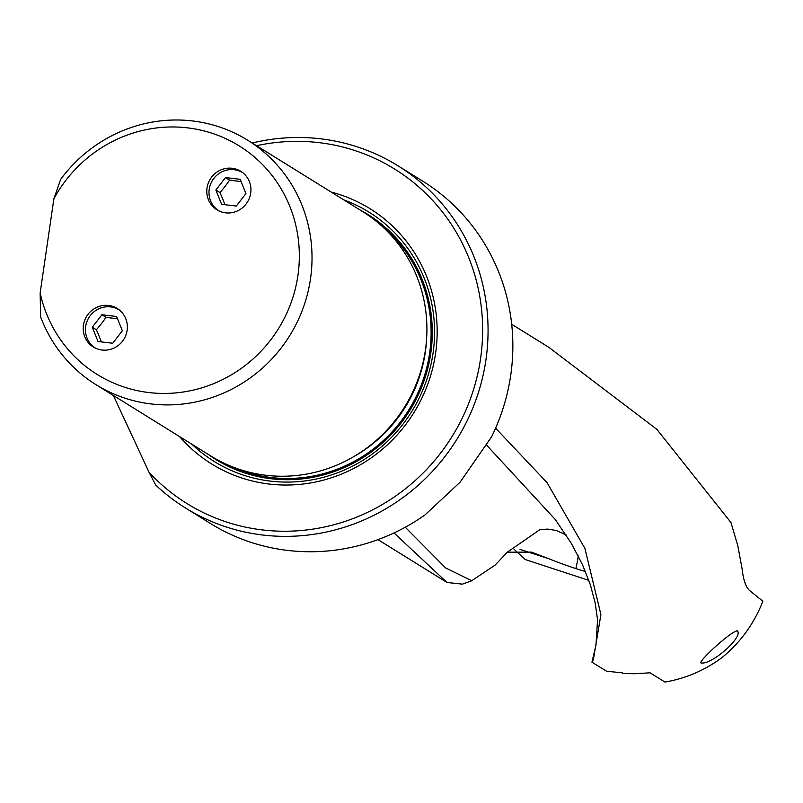 <?xml version="1.0" encoding="UTF-8"?>
<svg xmlns="http://www.w3.org/2000/svg" width="803" height="803" viewBox="0 0 803 803"><rect width="100%" height="100%" fill="white"/><g stroke="black" fill="none" stroke-linecap="round" stroke-linejoin="round"><path stroke-width="1.2" d="M495.602 428.17L547.024 482.603L584.925 548.449L600.915 614.546L593.297 660.086L591.952 662.154L606.556 671.218L622.315 672.854L623.369 673.516L634.511 673.727L650.049 672.814L664.934 682.058C685.571 678.545 704.462 670.485 721.606 657.878C740.266 642.751 754.007 623.871 762.85 601.246L749.701 590.606C745.877 587.314 743.327 579.947 742.052 568.524L737.766 545.568L730.971 522.542L656.824 429.314L548.73 347.247L511.692 324.251M700.748 662.826C710.404 665.928 743.377 637.431 737.465 630.897C732.015 630.345 700.096 659.534 700.748 662.826L701.37 663.007M737.465 630.897L736.923 630.716M398.027 165.819L422.81 181.207A201.402 194.266 121.8 0 1 491.627 436.742L460.059 482.232L425.118 514.833A201.402 194.266 121.8 0 1 287.675 550.426A201.402 194.266 121.8 0 1 210.346 523.426L185.563 508.038A201.402 194.266 -58.2 0 0 262.892 535.039A201.402 194.266 -58.2 0 0 475.496 401.088A201.402 194.266 -58.2 0 0 398.027 165.819A201.402 194.266 -58.2 0 0 320.698 138.819A201.402 194.266 -58.2 0 0 252.172 143.004M113.374 395.488L149.037 472.274L155.672 485.012A201.402 194.266 -58.2 0 0 185.563 508.038M405.264 527.23L445.665 567.952L471.712 580.71L495.13 565.081L507.275 552.213L531.425 552.113L549.393 558.948A50.549 6.103 -160.1 0 0 575.902 568.584A50.549 6.103 -160.1 0 0 585.457 571.535M486.136 444.641L555.325 519.551L571.415 543.531L582.446 564.599L590.285 584.574L595.204 603.033L597.552 619.755L596.007 644.819L591.952 662.154M539.877 529.669L507.275 552.213M394.002 532.951L446.99 582.476L462.377 584.142L471.732 580.77M514.081 549.282L525.212 559.52L588.85 580.378M149.037 472.274A196.865 189.889 -58.2 0 0 262.531 529.95A196.865 189.889 -58.2 0 0 480.545 358.76A196.865 189.889 -58.2 0 0 319.032 142.643A196.865 189.889 -58.2 0 0 256.528 145.704M331.268 192.108A150.201 144.881 121.8 0 1 435.567 353.43A150.201 144.881 121.8 0 1 331.197 477.855A150.201 144.881 121.8 0 1 179.511 436.541M247.715 140.234L362.595 211.56A143.857 138.758 121.8 0 1 425.389 350.188A143.857 138.758 121.8 0 1 210.838 455.994L95.958 384.667A143.857 138.758 -58.2 0 0 151.195 403.959A143.857 138.758 -58.2 0 0 310.5 278.862A143.857 138.758 -58.2 0 0 247.715 140.234A143.857 138.758 -58.2 0 0 192.479 120.942A143.857 138.758 -58.2 0 0 60.667 179.35L53.891 198.763L40.15 292.965L40.612 316.874A143.857 138.758 -58.2 0 0 95.958 384.667M40.15 292.965A134.543 129.775 -58.2 0 0 148.916 392.557A134.543 129.775 -58.2 0 0 297.913 275.559A134.543 129.775 -58.2 0 0 187.531 127.858A134.543 129.775 -58.2 0 0 53.891 198.763M225.613 212.835A22.655 21.852 121.8 0 1 216.91 209.804A22.655 21.852 121.8 0 1 208.198 183.335A22.655 21.852 121.8 0 1 232.107 168.269A22.655 21.852 121.8 0 1 240.81 171.31A22.655 21.852 121.8 0 1 249.522 197.769A22.655 21.852 121.8 0 1 225.613 212.835M102.041 350.028A22.655 21.852 121.8 0 1 93.339 346.986A22.655 21.852 121.8 0 1 84.626 320.527A22.655 21.852 121.8 0 1 108.546 305.461A22.655 21.852 121.8 0 1 117.238 308.493A22.655 21.852 121.8 0 1 125.951 334.961A22.655 21.852 121.8 0 1 102.041 350.028M119.486 310.109A22.474 21.681 -58.2 0 0 110.553 306.897A22.474 21.681 -58.2 0 0 86.754 322.023A22.474 21.681 -58.2 0 0 95.778 348.291M101.921 314.766L116.626 316.502L122.347 330.786L112.721 343.242L98.016 341.506L92.295 327.222L101.921 314.766L105.986 317.285A28.125 7.378 -51.9 0 1 96.36 329.752L92.295 327.222M117.519 318.741A28.055 3.041 8.3 0 1 105.986 317.285M96.36 329.752A28.125 4.296 -113.8 0 1 101.329 341.897M243.058 172.916A22.474 21.681 -58.2 0 0 234.115 169.704A22.474 21.681 -58.2 0 0 210.326 184.831A22.474 21.681 -58.2 0 0 219.349 211.099M225.492 177.573L240.197 179.32L245.919 193.593L236.293 206.06L221.588 204.313L215.866 190.04L225.492 177.573L229.548 180.093A28.125 7.378 -51.9 0 1 219.932 192.559L215.866 190.04M241.091 181.548A28.055 3.041 8.3 0 1 229.548 180.093M219.932 192.559A28.125 4.296 -113.8 0 1 224.9 204.705M520.033 549.372L549.393 558.948M191.997 444.3A146.728 141.529 -58.2 0 0 337.411 472.837A146.728 141.529 -58.2 0 0 432.998 353.521A146.728 141.529 -58.2 0 0 343.754 199.857M208.158 454.337A144.169 139.06 -58.2 0 0 430.759 353.37A144.169 139.06 -58.2 0 0 359.925 209.894M381.244 225.523A142.954 137.885 121.8 0 1 429.595 353.24A142.954 137.885 121.8 0 1 231.625 466.513M426.614 338.565A139.331 134.392 121.8 0 1 425.289 352.316A139.331 134.392 121.8 0 1 353.059 457.027M578.24 555.907A58.9 15.197 -70.6 0 1 575.902 568.584M566.045 534.848L556.208 530.482L547.546 529.087L539.516 529.759M377.982 539.636L446.99 582.476"/></g></svg>
